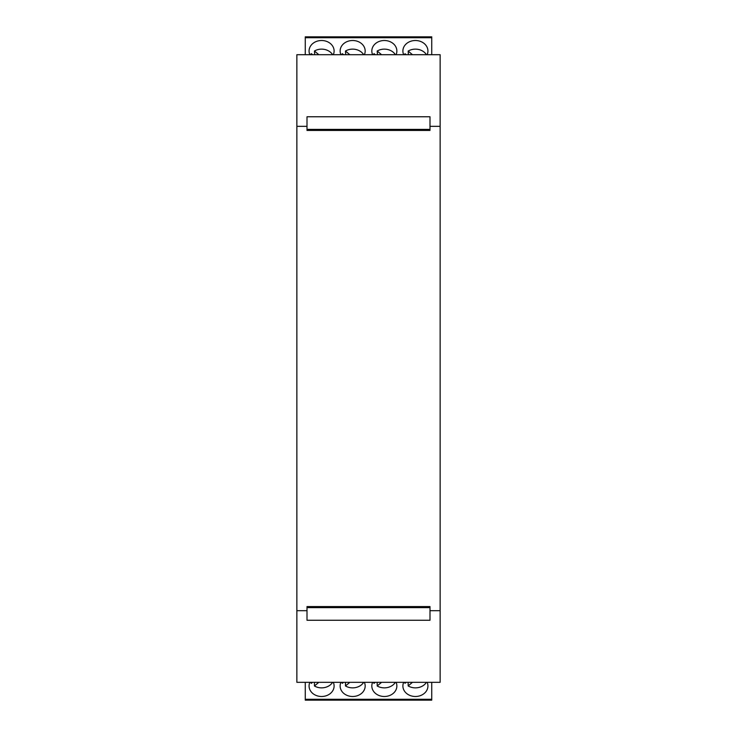 <?xml version="1.0" encoding="UTF-8"?>
<svg xmlns="http://www.w3.org/2000/svg" width="737" height="737" viewBox="0 0 737 737"><rect width="100%" height="100%" fill="white"/><g stroke="black" fill="none" stroke-linecap="round" stroke-linejoin="round"><path stroke-width="1.11" d="M429.993 610.687L429.993 606.588L307.007 606.588L307.007 620.259L429.993 620.259L429.993 610.687L440.136 610.687L440.136 682.324L296.864 682.324L296.864 54.704L440.136 54.704L440.136 610.687M307.007 610.687L296.864 610.687M429.993 126.34L429.993 116.768L307.007 116.768L307.007 130.431L429.993 130.431L429.993 126.34L440.136 126.34M429.993 129.371L307.007 129.371M431.735 682.324L431.735 699.284L305.265 699.284L305.265 682.324M305.265 699.284L305.265 700.15L431.735 700.15L431.735 699.284M429.993 607.647L307.007 607.647M375.308 54.704L374.055 53.644A12.52 10.502 180 0 0 373.3 54.704M431.735 54.704L431.735 36.85L305.265 36.85L305.265 54.704M408.381 54.704L408.169 51.065L412.499 54.704M377.473 54.704L377.197 51.019A12.52 10.502 180 0 1 384.346 49.13A12.52 10.502 180 0 1 395.401 54.704M372.627 54.704A12.52 10.502 180 0 1 371.826 51.01A12.52 10.502 180 0 1 384.346 40.507A12.52 10.502 180 0 1 396.865 51.01A12.52 10.502 180 0 1 396.073 54.704M296.864 126.34L307.007 126.34M372.618 682.324A12.52 10.502 180 0 0 371.826 685.99A12.52 10.502 180 0 0 384.346 696.493A12.52 10.502 180 0 0 388.371 695.94A12.52 10.502 180 0 0 396.865 685.99A12.52 10.502 180 0 0 396.082 682.324M340.918 682.324A12.52 10.502 180 0 0 340.135 685.99A12.52 10.502 180 0 0 352.655 696.493A12.52 10.502 180 0 0 365.174 685.99A12.52 10.502 180 0 0 364.382 682.324M403.683 682.324A12.52 10.502 180 0 0 402.89 685.99A12.52 10.502 180 0 0 415.41 696.493A12.52 10.502 180 0 0 427.93 685.99A12.52 10.502 180 0 0 427.147 682.324M309.853 682.324A12.52 10.502 180 0 0 309.07 685.99A12.52 10.502 180 0 0 311.309 691.988A12.52 10.502 180 0 0 321.59 696.493A12.52 10.502 180 0 0 334.11 685.99A12.52 10.502 180 0 0 333.317 682.324M406.216 54.704L405.055 53.727A12.52 10.502 180 0 0 404.355 54.704M340.927 54.704A12.52 10.502 180 0 1 340.135 51.01A12.52 10.502 180 0 1 352.655 40.507A12.52 10.502 180 0 1 365.174 51.01A12.52 10.502 180 0 1 364.373 54.704M403.692 54.704A12.52 10.502 180 0 1 402.89 51.01A12.52 10.502 180 0 1 408.869 42.055A12.52 10.502 180 0 1 415.41 40.507A12.52 10.502 180 0 1 427.93 51.01A12.52 10.502 180 0 1 427.138 54.704M309.862 54.704A12.52 10.502 180 0 1 309.07 51.01A12.52 10.502 180 0 1 311.309 45.012A12.52 10.502 180 0 1 321.59 40.507A12.52 10.502 180 0 1 334.11 51.01A12.52 10.502 180 0 1 333.308 54.704M377.197 51.019L381.591 54.704M343.58 54.704L342.346 53.663A12.52 10.502 180 0 0 341.6 54.704M310.544 682.324A12.52 10.502 180 0 0 311.309 683.356L312.543 682.324M314.082 682.324A12.52 10.502 180 0 0 314.441 682.536L314.441 685.99A12.52 10.502 180 0 0 321.59 687.87A12.52 10.502 180 0 0 332.627 682.324M314.441 685.99L318.817 682.324M345.146 682.324A12.52 10.502 180 0 0 345.478 682.517L345.478 685.972A12.52 10.502 180 0 0 352.655 687.87A12.52 10.502 180 0 0 363.691 682.324M345.478 685.972L349.835 682.324M341.609 682.324A12.52 10.502 180 0 0 342.346 683.337L343.553 682.324M407.911 682.324A12.52 10.502 180 0 0 408.169 682.48L408.169 685.935A12.52 10.502 180 0 0 415.41 687.87A12.52 10.502 180 0 0 426.456 682.324M406.198 682.324L405.055 683.273A12.52 10.502 180 0 1 404.373 682.324M408.169 685.935L412.471 682.324M376.847 682.324A12.52 10.502 180 0 0 377.197 682.536L377.197 685.981A12.52 10.502 180 0 0 384.346 687.87A12.52 10.502 180 0 0 395.391 682.324M375.29 682.324L374.055 683.356A12.52 10.502 180 0 1 373.309 682.324M377.197 685.981L381.563 682.324M314.727 54.704L314.441 51.01A12.52 10.502 180 0 1 321.59 49.13A12.52 10.502 180 0 1 332.645 54.704M310.535 54.704A12.52 10.502 180 0 1 311.309 53.644L312.571 54.704M345.736 54.704L345.478 51.028L349.854 54.704M345.478 51.028A12.52 10.502 180 0 1 352.655 49.13A12.52 10.502 180 0 1 363.7 54.704M314.441 51.01L318.845 54.704M408.169 51.065A12.52 10.502 180 0 1 415.41 49.13A12.52 10.502 180 0 1 426.465 54.704M431.735 37.716L305.265 37.716"/></g></svg>
